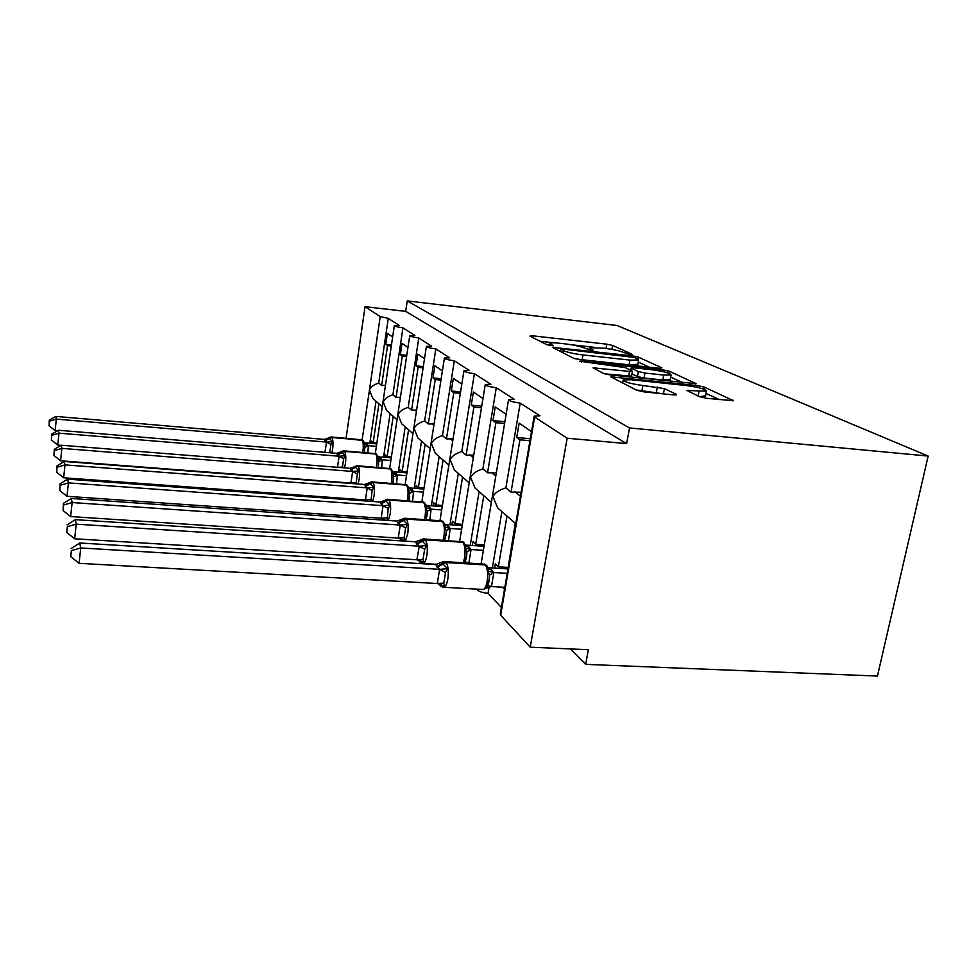 <?xml version="1.0" encoding="UTF-8"?>
<svg xmlns="http://www.w3.org/2000/svg" width="977" height="977" viewBox="0 0 977 977"><rect width="100%" height="100%" fill="white"/><g stroke="black" fill="none" stroke-linecap="round" stroke-linejoin="round"><path stroke-width="1.47" d="M630.47 354.541L632.07 354.272L612.64 345.431L606.815 344.173L532.587 335.807L529.949 336.137L547.132 344.844L553.385 345.748L549.966 343.293C550.833 342.683 553.91 342.646 559.198 343.208L565.549 343.916C574.049 344.991 580.399 346.383 584.6 348.105L591.256 350.193L593.21 350.181L589.485 347.641L604.519 348.276C612.897 349.326 619.284 350.719 623.668 352.441L630.47 354.541M699.447 396.674L706.676 398.311L733.471 400.717L704.27 387.1L697.395 385.561L610.772 376.817L636.613 390.202L643.806 391.85L673.641 394.916L676.609 394.842L676.133 394.268L664.409 388.602L642.927 385.5C630.605 383.778 624.034 381.934 623.228 379.943L631.301 379.748L686.538 385.561C698.934 387.307 705.565 389.176 706.444 391.179L686.904 390.446L699.447 396.674M407.25 300.928L629.542 427.95L928.15 456.064L617.073 325.5L407.25 300.928L405.675 311.358L365.044 306.693L380.212 316.572L388.272 318.38L399.349 325.488L394.354 325.561C394.781 326.342 397.651 327.1 402.964 327.808L414.871 335.453L409.766 335.563C410.206 336.418 413.21 337.212 418.779 337.969L431.626 346.212L426.412 346.359C426.839 347.287 429.99 348.142 435.84 348.923L449.75 357.851L444.413 358.034C444.84 359.047 448.15 359.963 454.317 360.794L469.424 370.478L463.965 370.698C464.38 371.81 467.861 372.799 474.395 373.678L490.845 384.242L485.276 384.498C485.667 385.72 489.343 386.794 496.267 387.722L514.256 399.275L508.577 399.581C508.944 400.936 512.827 402.109 520.204 403.098L539.963 415.787L534.175 416.141L534.651 417.069L567.161 438.221L530.23 647.189L588.374 649.705L585.65 664.372L570.348 648.923M659.646 368.305L661.918 367.84L638.396 357.142L632.29 355.811L552.445 347.336L573.56 358.241L579.911 359.658L659.646 368.305M669.746 371.394L696.125 383.68L610.222 374.936L603.481 373.409L593.076 367.877L629.554 371.394L632.034 370.894L625.256 367.633L579.715 361.197L663.273 369.965L669.746 371.394L669.355 373.458M531.525 431.602L519.153 423.175L516.723 437.513L519.935 439.797L511.044 492.115L505.891 487.865L520.204 403.098M529.009 446.257L519.911 499.406M511.044 492.115L520.607 492.2M529.961 440.688L519.935 439.797M515.734 523.733L497.611 507.845L492.921 496.499C495.107 492.726 499.43 489.856 505.891 487.865M481.111 563.851L508.516 399.911M476.861 589.131C477.973 591.244 481.71 592.636 488.073 593.32L489.159 586.859M492.359 567.967L501.885 511.582M530.23 647.189L500.676 615.241L500.322 613.739L534.101 416.544M506.11 414.297L495.229 406.884L492.97 420.598L495.889 422.687L487.572 472.783L482.87 468.899L496.267 387.722M503.778 428.292L495.278 479.121M487.572 472.783L496.267 472.856M504.584 423.481L495.889 422.687M491.394 502.386L475.03 488.048L470.596 477.252C472.612 473.576 476.703 470.792 482.87 468.899M459.654 541.319L485.227 384.767M470.242 545.386L479.121 491.639M482.98 398.531L473.381 391.997L471.244 405.15L473.918 407.055L466.127 455.111L461.816 451.557L474.395 373.678M466.127 455.111L473.723 455.148M481.466 407.775L473.918 407.055M469.192 482.931L454.366 469.937L450.165 459.642C452.021 456.064 455.905 453.365 461.816 451.557M439.968 520.729L463.928 370.918M449.994 524.734L458.286 473.381M461.816 384.12L453.328 378.331L451.325 390.971L453.78 392.717L446.44 438.893L442.471 435.62L454.317 360.794M446.44 438.893L453.059 438.893M460.338 393.365L453.78 392.717M448.87 465.125L435.376 453.304L431.394 443.46C433.116 439.98 436.804 437.366 442.471 435.62M421.869 501.799L444.388 358.217M431.37 505.781L439.149 456.601M442.398 370.881L434.875 365.752L432.982 377.916L435.241 379.528L428.317 423.957L424.653 420.94L435.84 348.923M428.317 423.957L434.081 423.92M440.957 380.102L435.241 379.528M430.185 448.748L417.887 437.965L414.089 428.537C415.689 425.142 419.206 422.614 424.653 420.94M405.174 484.323L426.387 346.505M414.187 488.317L421.514 441.152M424.507 358.693L417.826 354.138L416.031 365.862L418.132 367.352L411.573 410.169L408.191 407.372L418.779 337.969M411.573 410.169L416.593 410.096M423.102 367.865L418.132 367.352M412.978 433.654L401.706 423.786L398.091 414.749C399.581 411.439 402.939 408.984 408.191 407.372M397.419 417.179L409.754 335.697M398.298 472.172L405.211 426.851M407.971 347.433L402.035 343.379L400.338 354.688L402.28 356.068L396.051 397.383L392.913 394.793L402.964 327.808M396.051 397.383L400.436 397.285M406.603 356.532L402.28 356.068M397.041 419.695L386.709 410.633L383.253 401.95C384.645 398.726 387.857 396.332 392.913 394.793M375.315 453.499L394.329 325.671M383.546 457.212L390.092 413.601M515.27 523.33L506.904 575.294M502.41 587.189L504.498 589.326M494.618 568.101L495.339 563.839L498.355 566.831L506.978 516.051M488.073 593.32L501.396 607.486M498.355 566.831L507.735 567.393M491.333 502.349L483.139 551.749M472.306 545.52L472.953 541.649L475.701 544.372L483.774 495.718M475.701 544.372L484.213 544.934M451.875 524.869L452.449 521.327L454.977 523.831L462.548 477.118M454.977 523.831L462.426 524.356M433.104 505.903L433.617 502.666L435.937 504.975L443.082 460.045M435.937 504.975L442.41 505.451M415.787 488.439L416.251 485.459L418.388 487.584L425.142 444.327M418.388 487.584L424.03 488.024M399.764 472.294L400.191 469.546L402.17 471.512L408.569 429.795M402.17 471.512L407.079 471.915M384.901 457.321L385.292 454.781L387.136 456.613L393.206 416.336M387.136 456.613L391.411 456.967M392.656 336.992L387.356 333.389L385.744 344.307L387.551 345.602L381.641 385.5L378.71 383.094L388.272 318.38M381.641 385.5L385.451 385.378M391.313 345.992L387.551 345.602M369.819 443.302L376.023 401.278M378.71 383.094C373.837 384.584 370.747 386.904 369.44 390.055L372.75 398.408L374.545 400.069M371.077 443.411L371.431 441.054L373.153 442.752L378.929 403.819M373.153 442.752L376.866 443.07M629.542 427.95L626.636 443.607L567.161 438.221M626.636 443.607L405.675 311.358M928.15 456.064L877.444 676.072L585.65 664.372M346.078 438.27L365.044 306.693M391.472 344.918L385.744 344.307M406.774 355.372L400.338 354.688M423.297 366.607L416.031 365.862M441.164 378.746L432.982 377.916M460.582 391.887L451.325 390.971M481.734 406.151L471.244 405.15M504.877 421.71L492.97 420.598M530.303 438.734L516.723 437.513M593.32 347.201L571.557 344.771M554.093 342.817L540.061 341.254M649.229 367.181L638.262 362.101M634.623 357.46L562.581 349.045L560.529 349.058L563.253 350.572C567.515 352.379 574.097 353.845 583 354.956L629.957 360.098L638.653 360.024L634.623 357.46M574.598 358.632L582.158 359.731L583 354.956M637.859 364.311L629.078 364.824L582.158 359.731M670.686 377.098L682.544 382.581M604.653 373.849L631.545 376.169M663.725 375.058L671.089 374.948C670.21 373.153 663.994 371.443 652.465 369.831L633.963 367.828L631.521 368.305L638.372 371.578L644.954 373.043L663.725 375.058L662.797 380.004L670.234 379.442M662.797 380.004L644.038 378.014L637.444 376.536L631.972 373.873M699.434 396.662L705.528 395.832M636.112 389.945L641.95 390.763L642.927 385.5M663.444 393.865L641.95 390.763M719.39 399.617L706.005 393.426M49.314 420.122L49.033 425.801L49.314 420.122L55.811 416.41L56.312 419.096L326.758 442.117L324.352 439.406L328.724 437.916L332.498 441.592L330.922 444.425L329.762 452.571L327.039 452.522M49.497 421.197L56.312 419.096L55.152 430.601L57.509 430.796M324.938 452.351L326.562 442.092M55.811 416.41L324.352 439.406M376.743 443.9L365.435 442.923L368.329 445.744L367.902 452.864M376.377 446.342L368.305 445.646M364.58 451.508L364.8 447.295L363.591 444.242L364.177 442.166L361.673 439.772L331.35 437M363.591 444.242L368.121 445.634M326.758 442.117L332.498 441.592M55.152 430.601L49.033 425.801M51.683 434.154L51.402 440.09L51.683 434.154L58.425 430.259L58.974 433.165L339.312 456.247L336.723 453.328L341.254 451.777L345.272 455.697L343.648 458.64L342.402 467.702M51.879 435.327L58.974 433.165L57.765 445.097L61.062 445.353M337.48 467.311L339.117 456.222M58.425 430.259L336.723 453.328M391.276 457.859L379.21 456.857L382.276 459.776L381.726 467.727M390.873 460.485L382.276 459.776M378.441 465.882L378.673 461.51L377.415 458.36L378.001 456.186L375.363 453.658L344.002 450.861M377.415 458.36L382.08 459.764M339.312 456.247L345.272 455.697M57.765 445.097L51.402 440.09M54.26 449.335L53.967 455.551L54.26 449.335L61.27 445.231L61.856 448.382L352.636 471.439L350.047 468.313L354.761 466.701L359.023 470.902L357.35 473.967L356.068 483.859M54.468 450.605L61.856 448.382L60.586 460.765L350.938 483.065L352.636 471.439M61.27 445.231L350.047 468.313M406.933 472.868L394.012 471.83L397.321 474.981L396.577 483.774M406.505 475.714L397.321 474.981M393.475 480.586L392.949 483.493L393.621 476.825L392.314 473.552L392.888 471.293L390.104 468.594L357.631 465.785M392.314 473.552L397.114 474.969M352.844 471.451L359.023 470.902M60.586 460.765L53.967 455.551M57.045 465.809L56.751 472.331L57.045 465.809L64.348 461.474L64.995 464.893L367.23 487.877L364.433 484.494L369.33 482.821L373.886 487.315L372.152 490.515L370.881 501.348M57.277 467.189L64.995 464.893L63.664 477.777L365.447 499.943L367.23 487.877M64.348 461.474L364.433 484.494M367.718 501.116L365.447 499.943M423.871 489.062L409.986 487.987L413.552 491.394L412.563 501.152M423.383 492.139L413.552 491.394M367.047 500.248L367.401 501.091M409.656 496.695L408.875 500.871L409.742 493.348L408.386 489.941L408.948 487.572L406.017 484.714L372.347 481.905M408.386 489.941L413.332 491.382M367.45 487.889L373.886 487.315M63.664 477.777L56.751 472.331M60.086 483.749L59.792 490.613L60.086 483.749L67.694 479.157L68.402 482.882L383.057 505.683L380.004 502.019L385.121 500.261L389.994 505.097L388.187 508.443L387.148 520.375M60.342 485.251L68.402 482.882L66.998 496.304L381.164 518.213L383.057 505.683M67.694 479.157L380.004 502.019M383.766 520.143L383.155 518.811L384.816 519.446L381.164 518.213M442.239 506.575L427.267 505.475L431.126 509.164L429.819 520.008M441.702 509.933L431.126 509.164M383.68 519.935L382.886 518.555M426.925 516.149L427.205 511.252L425.801 507.71L426.338 505.231L423.236 502.166L388.284 499.357M425.801 507.71L430.906 509.151M383.277 505.695L389.994 505.097M66.998 496.304L59.792 490.613M63.407 503.35L63.102 510.58L63.407 503.35L71.345 498.465L72.127 502.544L400.252 525.052L396.931 521.059L402.268 519.202L407.494 524.441L405.626 527.946L404.82 533.063L404.112 537.741L404.966 540.745L400.362 539.28L401.046 540.318M63.676 504.987L72.127 502.544L70.649 516.564L398.25 538.083L400.252 525.052M71.345 498.465L396.931 521.059M404.966 540.745L398.25 538.083M462.219 525.589L446.037 524.466L450.214 528.472L448.504 540.55M461.62 529.253L450.214 528.472M445.878 535.811L446.184 530.694L444.706 527.006L445.231 524.405M444.706 527.006L449.982 528.459M400.497 525.064L407.494 524.441M70.649 516.564L63.102 510.58M464.82 562.85L466.554 557.244L466.872 551.907L465.333 548.048L465.846 545.325L462.316 541.771L424.494 538.999M415.384 541.808L420.989 539.854L426.607 545.545L424.653 549.221L423.041 559.43L423.908 562.532L418.974 560.871L419.683 561.946L418.852 560.163L421.087 561.213L416.886 559.772L419.28 546.192L415.384 541.808L75.363 519.654L76.218 524.148L419.035 546.18M67.352 526.664L66.741 532.514L67.352 526.664L76.218 524.148L74.667 538.791L416.886 559.772M483.994 546.277L466.481 545.142L471.048 549.624L468.862 562.85L465.284 561.97L466.884 554.179M483.322 550.307L471.024 549.514M465.333 548.048L470.792 549.501M423.908 562.532L421.087 561.213M419.28 546.192L426.607 545.545M74.667 538.791L66.741 532.514M67.047 524.857L75.363 519.654M481.576 589.387L483.468 589.497L486.045 588.056L487.743 585.675L489.184 580.704L489.526 575.123L487.914 571.081L488.402 568.223L487.047 565.939L482.394 563.924L445.182 561.653M441.384 562.434L447.527 568.663L445.512 572.534L443.778 583.184L444.657 586.395L439.357 584.515L440.09 585.626M71.394 550.564L70.747 556.695L71.394 550.564L80.725 547.963L439.858 569.335L435.583 564.535L79.784 543.004L80.725 547.963L79.088 563.314L437.305 583.513L439.601 569.322M444.657 586.395L437.305 583.513M507.478 568.883L488.83 567.759L493.825 572.669L491.492 586.456L484.958 588.655M506.721 573.316L493.8 572.546M504.853 587.324L491.431 586.566M487.914 571.081L493.556 572.534M439.858 569.335L447.527 568.663M435.583 564.535L443.473 561.543L484.616 564.376L486.534 565.427M79.088 563.314L70.747 556.695M71.065 548.561L79.784 543.004M500.676 615.241L534.651 417.069M362.149 439.821L380.212 316.572M384.682 385.304L385.378 385.866M399.214 397.163L400.314 398.066M414.834 409.937L416.422 411.232M431.7 423.713L433.849 425.459M449.945 438.624L452.742 440.896M469.766 454.818L473.308 457.7M491.37 472.453L495.73 476.019M515.001 491.761L519.984 495.84M590.291 350.071L590.535 348.765M550.649 345.687L550.881 344.356M532.331 337.334L532.587 335.807M606.045 348.459L606.815 344.173M611.92 349.363L612.64 345.431M555.119 348.887L555.388 347.299M632.107 356.788L632.29 355.811M638.042 359.06L638.396 357.142M560.346 351.537L560.737 349.314M562.862 352.819L563.253 350.572M629.078 364.824L629.957 360.098M695.502 383.814L695.636 383.167M595.799 369.514L596.104 367.816M628.638 376.389L629.554 371.394M581.669 362.015L581.816 361.16M662.968 371.602L663.273 369.965M631.13 370.454L631.521 368.305M637.444 376.536L638.372 371.578M644.038 378.014L644.954 373.043M689.444 391.96L689.75 390.373M698.079 396.027L698.995 391.337M656.385 392.253L657.374 387.002M663.407 393.853L664.409 388.602M675.986 395.001L676.133 394.268M613.507 378.49L613.825 376.743M697.065 387.307L697.395 385.561M703.855 389.225L704.27 387.1M732.75 400.863L732.909 400.118M362.797 452.436L362.907 451.704C363.603 445.927 363.285 442.068 361.991 440.102L331.85 437.501C333.047 439.467 333.316 443.363 332.632 449.176L331.862 452.925M328.809 437.83L330.763 436.951L363.09 440.529M324.767 440.542L331.557 437.183L325.06 440.859M364.8 447.295L368.329 445.744M364.238 442.337L367.56 444.498M364.616 443.033L367.242 444.169M326.526 442.178L330.922 444.425M376.536 467.311L376.731 466.114C377.452 460.13 377.11 456.088 375.705 454L344.539 451.398C345.834 453.499 346.127 457.554 345.418 463.574L344.478 467.873M341.339 451.692L343.33 450.812L375.363 453.658L376.829 454.439M337.199 454.549L344.539 451.398L337.505 454.903M378.673 461.51L382.288 459.874M378.062 456.357L381.457 458.531M378.417 457.028L381.115 458.176M337.615 467.324L342.426 467.067M339.068 456.308L343.648 458.64M391.301 483.371L391.618 481.612C392.363 475.408 391.985 471.195 390.47 468.96L358.217 466.371C359.609 468.606 359.939 472.844 359.194 479.096L358.034 484.006M354.846 466.627L356.861 465.724L390.104 468.594L391.63 469.412M350.584 469.644L357.875 465.992L350.926 470.01M393.621 476.825L397.334 475.078M393.035 471.806L396.418 473.637M393.255 472.074L396.039 473.259M350.914 482.968L356.068 482.699M352.587 471.525L357.35 473.967M407.214 500.749L407.678 498.355C408.471 491.907 408.044 487.499 406.408 485.117L372.982 482.528C374.496 484.922 374.863 489.355 374.081 495.852L372.616 501.482M369.416 482.748L371.455 481.832L406.017 484.714L407.592 485.569M365.044 485.935L372.982 482.528L365.41 486.338M409.742 493.348L413.564 491.492M409.107 488.109L412.55 489.941M409.278 488.317L412.147 489.526M365.422 499.833L370.796 499.565M367.181 487.975L372.152 490.515M367.523 501.103L367.132 500.285M424.409 519.63L425.08 516.479C425.911 509.786 425.435 505.158 423.664 502.605L388.968 500.041C390.617 502.605 391.032 507.258 390.214 514.012L388.333 520.46M385.194 500.2L387.246 499.271L423.236 502.166L424.885 503.057M380.7 503.582L388.577 499.601L381.091 504.022M427.205 511.252L431.138 509.273M426.509 505.768L430.027 507.576M426.619 505.903L429.587 507.136M381.14 518.115L386.758 517.859M383.008 505.781L388.187 508.443M443.033 540.22L443.985 536.19C444.865 529.204 444.34 524.331 442.398 521.596L440.285 520.753L405.614 518.323M402.329 519.153L404.38 518.225L406.347 519.068C408.142 521.828 408.606 526.725 407.739 533.772L405.235 541.148M399.801 538.364L401.608 540.916L400.155 538.486M397.724 522.756L405.919 518.592L441.934 521.12L443.656 522.048M398.152 523.232L406.347 519.068L442.398 521.596L445.243 524.429M446.184 530.694L450.226 528.581M445.414 524.954L448.993 526.737M445.451 525.003L448.516 526.261M398.225 537.985L404.112 537.741M400.204 525.15L405.626 527.946M400.362 539.28L399.996 538.425M463.245 562.752L464.612 557.672C465.54 550.381 464.942 545.251 462.829 542.296L425.313 539.829C427.279 542.809 427.792 547.963 426.876 555.315C426.119 559.772 424.983 562.508 423.493 563.521L422.113 563.509M420.33 562.63L418.425 560.029M421.014 539.829L423.053 538.901L462.316 541.771L464.124 542.76M416.287 543.676L424.836 539.304L425.313 539.829L416.752 544.201M466.872 551.907L471.048 549.624M469.143 547.096L466.017 545.85L469.668 547.621M416.874 559.662L423.041 559.43M418.974 546.277L424.653 549.221M418.974 560.871L418.657 560.102M440.786 586.359L444.315 587.311L483.468 589.497C485.142 588.41 486.375 585.65 487.193 581.193C488.182 573.572 487.511 568.162 485.178 564.938L446.074 562.557C448.223 565.781 448.822 571.252 447.845 578.934C447.063 583.428 445.878 586.224 444.315 587.311L442.691 587.311M438.82 583.745L440.138 585.675L439.332 583.916M436.621 566.587L445.549 561.983L446.074 562.557L437.122 567.161M487.743 585.675L491.492 586.456M489.526 575.123L493.825 572.669M488.573 568.748L492.286 570.47M488.561 568.687L491.712 569.896M437.293 583.403L443.778 583.184M439.54 569.432L445.512 572.534M439.357 584.515L439.088 583.831M389.689 468.301L397.431 417.179M372.75 398.408L382.276 406.75M589.094 349.851L589.424 347.983M549.587 345.516L549.917 343.623M560.114 351.427L560.517 349.143M637.786 364.714L638.653 360.024M631.521 376.328L632.437 371.345M670.161 379.858L671.089 374.948M630.69 370.246L631.105 368.011M705.431 396.344L706.444 391.179M622.654 383.118L623.143 380.407M362.565 440.065L361.429 439.589M376.292 453.963L375.095 453.45M391.069 468.899L389.799 468.362M393.365 481.368L393.475 480.513M407.006 485.032L405.675 484.445M409.473 498.087L409.668 496.585M427.169 514.11L426.045 519.752M424.262 502.496L422.858 501.873M427.157 514.232L426.082 519.752M446.171 533.222L444.62 540.33M443.008 521.449L441.506 520.79M446.171 533.32L444.682 540.33M400.118 538.474L402.158 539.414M466.884 554.093L464.734 562.85M437.232 564.352L423.493 563.521L419.707 561.97M463.44 542.125L461.84 541.392M489.562 576.967L489.147 580.827L486.033 588.069M485.789 564.743L484.067 563.937M486.045 588.056L487.865 585.589L489.55 577.041M439.406 583.941L441.836 585.101"/></g></svg>
